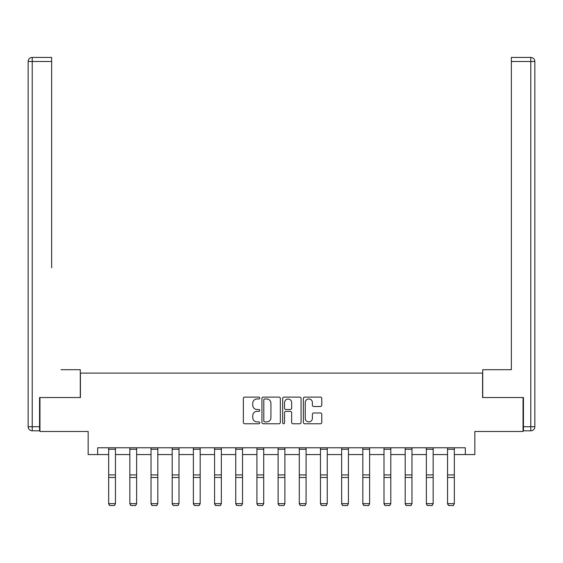 <?xml version="1.0" encoding="UTF-8"?>
<svg xmlns="http://www.w3.org/2000/svg" width="563" height="563" viewBox="0 0 563 563"><rect width="100%" height="100%" fill="white"/><g stroke="black" fill="none" stroke-linecap="round" stroke-linejoin="round"><path stroke-width="0.84" d="M259.775 398.041A0.936 0.936 0 0 0 258.846 397.112L244.687 397.112A1.33 1.33 0 0 0 243.35 398.442L243.35 422.433A1.33 1.33 0 0 0 244.687 423.763L258.846 423.763A0.936 0.936 0 0 0 259.775 422.834A0.936 0.936 0 0 0 258.846 421.898L257.01 421.898A4.265 4.265 0 0 1 252.745 417.633L252.745 415.635A4.265 4.265 0 0 1 257.01 411.37L258.846 411.37A0.936 0.936 0 0 0 259.775 410.441A0.936 0.936 0 0 0 258.846 409.505L257.01 409.505A4.265 4.265 0 0 1 252.745 405.24L252.745 403.242A4.265 4.265 0 0 1 257.01 398.977L258.846 398.977A0.936 0.936 0 0 0 259.775 398.041M320.446 406.507A1.33 1.33 0 0 0 321.783 405.177L321.783 398.442A1.33 1.33 0 0 0 320.446 397.112L304.724 397.112A1.33 1.33 0 0 0 303.387 398.442L303.387 422.433A1.33 1.33 0 0 0 304.724 423.763L320.446 423.763A1.33 1.33 0 0 0 321.783 422.433L321.783 414.305A1.33 1.33 0 0 0 320.446 412.968L313.718 412.968A1.33 1.33 0 0 0 312.388 414.305L312.388 418.337A3.568 3.568 0 0 1 308.82 421.898A3.568 3.568 0 0 1 305.259 418.337L305.259 402.545A3.568 3.568 0 0 1 308.82 398.977A3.568 3.568 0 0 1 312.388 402.545L312.388 405.177A1.33 1.33 0 0 0 313.718 406.507L320.446 406.507M97.666 454.566L97.666 447.775L465.334 447.775L465.334 454.566L474.841 454.566L474.841 431.483L523.041 431.483L523.041 397.541L482.575 397.541L482.575 373.1L80.425 373.1L80.425 397.541L39.959 397.541L39.959 431.483L88.159 431.483L88.159 454.566L108.666 454.566M280.332 398.442A1.33 1.33 0 0 0 279.002 397.112L263.273 397.112A1.33 1.33 0 0 0 261.943 398.442L261.943 422.433A1.33 1.33 0 0 0 263.273 423.763L279.002 423.763A1.33 1.33 0 0 0 280.332 422.433L280.332 398.442M283.998 397.112L299.727 397.112A1.33 1.33 0 0 1 301.057 398.442L301.057 422.433A1.33 1.33 0 0 1 299.727 423.763L292.992 423.763A1.33 1.33 0 0 1 291.662 422.433L291.662 412.707A1.33 1.33 0 0 0 290.332 411.37L285.863 411.37A1.33 1.33 0 0 0 284.533 412.707L284.533 422.834A0.936 0.936 0 0 1 283.597 423.763A0.936 0.936 0 0 1 282.668 422.834L282.668 398.442A1.33 1.33 0 0 1 283.998 397.112M115.45 454.566L129.842 454.566M136.633 454.566L151.025 454.566M157.809 454.566L172.201 454.566M178.992 454.566L193.383 454.566M200.175 454.566L214.566 454.566M221.35 454.566L235.742 454.566M242.533 454.566L256.925 454.566M263.716 454.566L278.108 454.566M284.892 454.566L299.284 454.566M306.075 454.566L320.467 454.566M327.258 454.566L341.65 454.566M348.434 454.566L362.825 454.566M369.617 454.566L384.008 454.566M390.799 454.566L405.191 454.566M411.975 454.566L426.367 454.566M433.158 454.566L447.55 454.566M454.334 454.566L465.334 454.566M264.744 398.977A0.936 0.936 0 0 0 263.808 399.913L263.808 420.969A0.936 0.936 0 0 0 264.744 421.898L266.672 421.898A4.265 4.265 0 0 0 270.937 417.633L270.937 403.242A4.265 4.265 0 0 0 266.672 398.977L264.744 398.977M291.662 402.608A3.568 3.568 0 0 0 288.094 399.047A3.568 3.568 0 0 0 284.533 402.608L284.533 408.175A1.33 1.33 0 0 0 285.863 409.505L290.332 409.505A1.33 1.33 0 0 0 291.662 408.175L291.662 402.608M108.666 503.878L109.679 505.567L108.666 503.639L115.45 503.639L114.43 505.567L109.679 505.468L114.43 505.567M115.45 447.775L115.45 503.639L114.43 505.468M108.666 447.775L108.666 503.639L109.679 505.468M80.284 397.541L80.284 369.708L61.008 369.708M51.641 61.508L32.225 61.508L32.225 57.433L51.641 57.433L51.641 267.875M32.225 430.808L32.225 426.733L28.15 426.733A4.075 4.075 0 0 0 32.225 430.808L39.558 430.808L32.225 430.808A4.075 4.075 0 0 1 28.15 426.733L28.15 61.508A4.075 4.075 0 0 1 32.225 57.433A4.075 4.075 0 0 0 28.15 61.508L32.225 61.508L32.225 426.733L39.558 426.733L39.558 397.541L39.959 397.541M39.558 426.733L39.558 430.808M501.992 369.708L511.359 369.708L511.359 57.433L530.775 57.433L520.05 57.433M482.716 397.541L482.716 369.708L511.359 369.708L511.359 267.875M523.442 426.733L530.775 426.733L530.775 430.808A4.075 4.075 0 0 0 534.85 426.733L534.85 61.508L534.85 426.733A4.075 4.075 0 0 1 530.775 430.808L523.442 430.808L523.442 397.541L523.041 397.541M530.775 57.433A4.075 4.075 0 0 1 534.85 61.508A4.075 4.075 0 0 0 530.775 57.433A4.075 4.075 0 0 1 534.85 61.508A4.075 4.075 0 0 0 530.775 57.433L530.775 61.508L511.359 61.508M129.842 503.878L130.862 505.567L129.842 503.639L136.633 503.639L135.613 505.567L130.862 505.468L135.613 505.567M151.025 503.878L152.045 505.567L151.025 503.639L157.809 503.639L156.796 505.567L152.045 505.468L156.796 505.567M136.633 447.775L136.633 503.639L135.613 505.468M129.842 447.775L129.842 503.639L130.862 505.468M157.809 447.775L157.809 503.639L156.796 505.468M151.025 447.775L151.025 503.639L152.045 505.468M172.201 503.878L173.221 505.567L172.201 503.639L178.992 503.639L177.971 505.567L173.221 505.468L177.971 505.567M193.383 503.878L194.404 505.567L193.383 503.639L200.175 503.639L199.154 505.567L194.404 505.468L199.154 505.567M214.566 503.878L215.58 505.567L214.566 503.639L221.35 503.639L220.337 505.567L215.58 505.468L220.337 505.567M178.992 447.775L178.992 503.639L177.971 505.468M172.201 447.775L172.201 503.639L173.221 505.468M200.175 447.775L200.175 503.639L199.154 505.468M193.383 447.775L193.383 503.639L194.404 505.468M221.35 447.775L221.35 503.639L220.337 505.468M214.566 447.775L214.566 503.639L215.58 505.468M235.742 503.878L236.763 505.567L235.742 503.639L242.533 503.639L241.513 505.567L236.763 505.468L241.513 505.567M242.533 447.775L242.533 503.639L241.513 505.468M235.742 447.775L235.742 503.639L236.763 505.468M256.925 503.878L257.945 505.567L256.925 503.639L263.716 503.639L262.696 505.567L257.945 505.468L262.696 505.567M263.716 447.775L263.716 503.639L262.696 505.468M256.925 447.775L256.925 503.639L257.945 505.468M278.108 503.878L279.121 505.567L278.108 503.639L284.892 503.639L283.879 505.567L279.121 505.468L283.879 505.567M284.892 447.775L284.892 503.639L283.879 505.468M278.108 447.775L278.108 503.639L279.121 505.468M299.284 503.878L300.304 505.567L299.284 503.639L306.075 503.639L305.055 505.567L300.304 505.468L305.055 505.567M306.075 447.775L306.075 503.639L305.055 505.468M299.284 447.775L299.284 503.639L300.304 505.468M320.467 503.878L321.487 505.567L320.467 503.639L327.258 503.639L326.237 505.567L321.487 505.468L326.237 505.567M327.258 447.775L327.258 503.639L326.237 505.468M320.467 447.775L320.467 503.639L321.487 505.468M341.65 503.878L342.663 505.567L341.65 503.639L348.434 503.639L347.42 505.567L342.663 505.468L347.42 505.567M348.434 447.775L348.434 503.639L347.42 505.468M341.65 447.775L341.65 503.639L342.663 505.468M362.825 503.878L363.846 505.567L362.825 503.639L369.617 503.639L368.596 505.567L363.846 505.468L368.596 505.567M369.617 447.775L369.617 503.639L368.596 505.468M362.825 447.775L362.825 503.639L363.846 505.468M384.008 503.878L385.029 505.567L384.008 503.639L390.799 503.639L389.779 505.567L385.029 505.468L389.779 505.567M390.799 447.775L390.799 503.639L389.779 505.468M384.008 447.775L384.008 503.639L385.029 505.468M405.191 503.878L406.204 505.567L405.191 503.639L411.975 503.639L410.955 505.567L406.204 505.468L410.955 505.567M411.975 447.775L411.975 503.639L410.955 505.468M405.191 447.775L405.191 503.639L406.204 505.468M426.367 503.878L427.387 505.567L426.367 503.639L433.158 503.639L432.138 505.567L427.387 505.468L432.138 505.567M433.158 447.775L433.158 503.639L432.138 505.468M426.367 447.775L426.367 503.639L427.387 505.468M447.55 503.878L448.57 505.567L447.55 503.639L454.334 503.639L453.321 505.567L448.57 505.468L453.321 505.567M454.334 447.775L454.334 503.639L453.321 505.468M447.55 447.775L447.55 503.639L448.57 505.468M115.45 447.803L108.666 447.803M115.45 474.912L108.666 474.912M115.45 477.48L108.666 477.48M115.45 449.26L108.666 449.26M534.85 426.733L530.775 426.733L530.775 61.508L534.85 61.508M136.633 447.803L129.842 447.803M136.633 474.912L129.842 474.912M136.633 477.48L129.842 477.48M136.633 449.26L129.842 449.26M157.809 447.803L151.025 447.803M157.809 474.912L151.025 474.912M157.809 477.48L151.025 477.48M157.809 449.26L151.025 449.26M178.992 447.803L172.201 447.803M178.992 474.912L172.201 474.912M178.992 477.48L172.201 477.48M178.992 449.26L172.201 449.26M200.175 447.803L193.383 447.803M200.175 474.912L193.383 474.912M200.175 477.48L193.383 477.48M200.175 449.26L193.383 449.26M221.35 447.803L214.566 447.803M221.35 474.912L214.566 474.912M221.35 477.48L214.566 477.48M221.35 449.26L214.566 449.26M242.533 447.803L235.742 447.803M242.533 474.912L235.742 474.912M242.533 477.48L235.742 477.48M242.533 449.26L235.742 449.26M263.716 447.803L256.925 447.803M263.716 474.912L256.925 474.912M263.716 477.48L256.925 477.48M263.716 449.26L256.925 449.26M284.892 447.803L278.108 447.803M284.892 474.912L278.108 474.912M284.892 477.48L278.108 477.48M284.892 449.26L278.108 449.26M306.075 447.803L299.284 447.803M306.075 474.912L299.284 474.912M306.075 477.48L299.284 477.48M306.075 449.26L299.284 449.26M327.258 447.803L320.467 447.803M327.258 474.912L320.467 474.912M327.258 477.48L320.467 477.48M327.258 449.26L320.467 449.26M348.434 447.803L341.65 447.803M348.434 474.912L341.65 474.912M348.434 477.48L341.65 477.48M348.434 449.26L341.65 449.26M369.617 447.803L362.825 447.803M369.617 474.912L362.825 474.912M369.617 477.48L362.825 477.48M369.617 449.26L362.825 449.26M390.799 447.803L384.008 447.803M390.799 474.912L384.008 474.912M390.799 477.48L384.008 477.48M390.799 449.26L384.008 449.26M411.975 447.803L405.191 447.803M411.975 474.912L405.191 474.912M411.975 477.48L405.191 477.48M411.975 449.26L405.191 449.26M433.158 447.803L426.367 447.803M433.158 474.912L426.367 474.912M433.158 477.48L426.367 477.48M433.158 449.26L426.367 449.26M454.334 447.803L447.55 447.803M454.334 474.912L447.55 474.912M454.334 477.48L447.55 477.48M454.334 449.26L447.55 449.26"/></g></svg>
